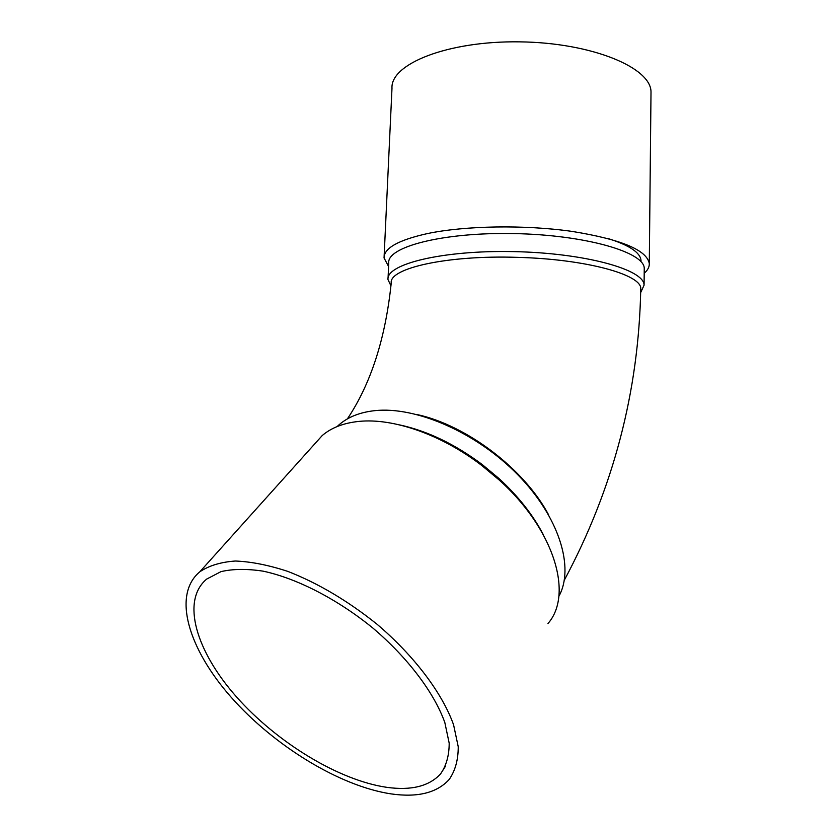 <?xml version="1.0" encoding="UTF-8"?>
<svg xmlns="http://www.w3.org/2000/svg" width="837" height="837" viewBox="0 0 837 837"><rect width="100%" height="100%" fill="white"/><g stroke="black" fill="none" stroke-linecap="round" stroke-linejoin="round"><path stroke-width="1.26" d="M650.987 93.964L651.008 92.164C651.448 67.64 591.686 42.645 519.568 41.85C447.46 40.793 390.241 64.031 391.988 88.314L384.12 256.373M548.758 515.121C524.558 469.212 466.753 425.28 416.952 414.514M640.713 289.864L640.744 288.901C642.157 274.766 586.12 259.093 517.402 257.357C446.948 254.992 388.985 268.3 391.235 282.948C385.501 338.451 370.885 383.775 347.365 418.918M558.823 596.425C574.778 567.716 559.242 516.994 517.81 474.767C476.504 432.488 415.999 406.196 374.882 410.643C360.088 412.243 348.202 416.91 339.226 424.641L337.133 426.556M391.172 793.905C417.579 797.692 436.904 792.89 449.166 779.519C455.244 770.741 458.268 759.808 458.237 746.73L453.581 724.811C442.323 693.182 414.346 655.978 377.121 624.308C347.868 600.872 318.123 583.232 287.876 571.42C268.667 565.111 251.173 561.637 235.385 561.02C220.926 562.025 209.072 565.603 199.855 571.765C172.004 594.856 188.335 648.811 231.117 697.2C273.94 745.715 339.665 786.205 391.172 793.905M386.799 787.335C411.239 790.724 429.161 786.267 440.544 773.932C446.32 765.698 449.197 755.445 449.187 743.151L444.834 722.561C434.267 692.858 408.006 657.955 373.093 628.242C337.499 599.198 296.842 578.336 263.163 571.169C246.999 568.7 232.948 568.857 220.999 571.629L206.697 579.068C180.834 600.736 196.109 651.312 236.411 696.792C276.733 742.377 338.619 780.325 386.799 787.335M543.339 534.717C533.043 514.975 518.291 496.268 499.072 478.586L482.29 464.598C455.004 444.185 427.435 430.95 399.594 424.903M388.054 278.166L388.745 263.059C386.652 246.894 442.94 232.09 514.159 233.586C585.377 234.915 644.616 252.188 644.249 268.468L644.239 269.671M390.973 285.909L387.991 279.589C385.847 264.147 442.239 250.075 513.636 251.613C585.032 252.994 644.427 269.608 644.072 285.176L640.629 292.688M644.197 273.26C647.765 270.173 649.46 266.93 649.292 263.529C646.865 250.043 621.012 239.319 571.734 231.357C524.422 224.64 465.163 225.676 427.529 233.554C398.36 240.052 383.869 248.191 384.047 257.963L388.588 266.48M641.016 260.548C640.389 252.533 629.173 245.126 607.369 238.336M547.932 623.575C573.659 594.469 554.324 529.371 499.197 480.009L481.673 465.403C441.371 434.487 393.097 417.841 358.916 421.409C343.683 422.967 331.473 427.665 322.266 435.502L313.687 445.054M564.326 580.177C613.333 488.567 638.809 391.475 640.744 288.901M339.226 424.641L337.729 426.315M644.072 285.176L644.249 268.468M651.008 92.164L649.292 263.529M199.855 571.765L322.266 435.502M482.29 464.598L481.673 465.403M499.072 478.586L499.197 480.009M440.544 773.932L445.577 766.085"/></g></svg>
